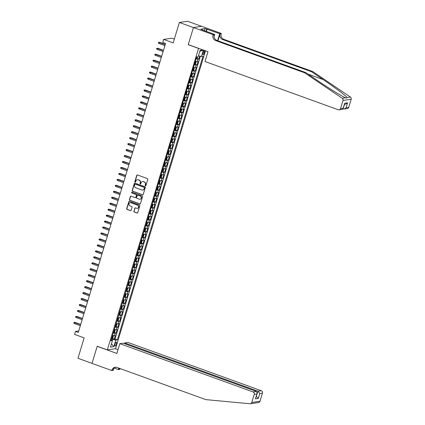 <?xml version="1.0" encoding="UTF-8"?>
<svg xmlns="http://www.w3.org/2000/svg" width="425" height="425" viewBox="0 0 425 425"><rect width="100%" height="100%" fill="white"/><g stroke="black" fill="none" stroke-linecap="round" stroke-linejoin="round"><path stroke-width="0.64" d="M145.398 185.852A0.436 0.404 -98.5 0 0 145.908 185.587L147.788 179.371A0.622 0.579 -98.5 0 0 147.411 178.585L137.477 174.988A0.622 0.579 -98.5 0 0 136.744 175.371L134.868 181.587A0.436 0.404 -98.5 0 0 135.32 182.155A0.436 0.404 -98.5 0 0 135.644 181.868L135.883 181.061A1.982 1.854 -98.5 0 1 138.215 179.833L139.044 180.131A1.982 1.854 -98.5 0 1 140.245 182.644L140.006 183.446A0.436 0.404 -98.5 0 0 140.452 184.014A0.436 0.404 -98.5 0 0 140.776 183.727L141.02 182.92A1.982 1.854 -98.5 0 1 143.352 181.688L144.176 181.99A1.982 1.854 -98.5 0 1 145.382 184.503L145.137 185.305A0.436 0.404 -98.5 0 0 145.398 185.852M142.603 181.592A1.982 1.854 -98.5 0 1 143.57 181.656L144.399 181.958A1.982 1.854 -98.5 0 1 145.6 184.466L145.361 185.273A0.436 0.404 -98.5 0 0 145.695 185.842M137.317 174.957A0.622 0.579 -98.5 0 0 136.967 175.339L135.092 181.555A0.436 0.404 -98.5 0 0 135.426 182.123M137.472 179.732A1.982 1.854 -98.5 0 1 138.438 179.796L139.267 180.099A1.982 1.854 -98.5 0 1 140.468 182.607L140.223 183.414A0.436 0.404 -98.5 0 0 140.563 183.982M116.413 343.995A2.019 0.637 109.9 0 0 116.392 342.205A2.019 0.637 109.9 0 0 114.994 344.207A2.019 0.637 109.9 0 0 115.016 345.998A2.019 0.637 109.9 0 0 116.413 343.995M133.854 211.214A0.622 0.579 -98.5 0 0 134.231 212.001L137.02 213.01A0.622 0.579 -98.5 0 0 137.748 212.622L139.83 205.721A0.622 0.579 -98.5 0 0 139.453 204.935L129.519 201.338A0.622 0.579 -98.5 0 0 128.791 201.726L126.708 208.627A0.622 0.579 -98.5 0 0 127.08 209.413L130.448 210.63A0.622 0.579 -98.5 0 0 131.176 210.248L132.069 207.294A0.622 0.579 -98.5 0 0 131.692 206.508L130.023 205.902A1.657 1.546 -98.5 0 1 130.252 202.698A1.657 1.546 -98.5 0 1 130.969 202.773L137.509 205.142A1.657 1.546 -98.5 0 1 137.28 208.346A1.657 1.546 -98.5 0 1 136.563 208.271L135.474 207.878A0.622 0.579 -98.5 0 0 134.746 208.261L134.077 211.183A0.622 0.579 -98.5 0 0 134.454 211.969L137.238 212.978A0.622 0.579 -98.5 0 0 137.392 213.01M198.374 48.36L188.248 44.694L193.423 27.561L179.361 22.472L173.203 42.883L163.641 39.419L162.743 42.399L165.553 43.419L78.29 332.44L75.48 331.426L74.582 334.406L84.139 337.864L77.977 358.275L92.039 363.37L97.208 346.237L107.334 349.902L198.565 48.333M142.508 194.82A0.622 0.579 -98.5 0 0 143.241 194.432L145.323 187.531A0.622 0.579 -98.5 0 0 144.946 186.745L135.012 183.148A0.622 0.579 -98.5 0 0 134.284 183.531L132.196 190.437A0.622 0.579 -98.5 0 0 132.573 191.218L142.731 194.783A0.622 0.579 -98.5 0 0 142.885 194.815M142.577 196.626L140.494 203.527A0.622 0.579 -98.5 0 1 139.761 203.915L129.827 200.313A0.622 0.579 -98.5 0 1 129.45 199.532L130.342 196.578A0.622 0.579 -98.5 0 1 131.075 196.191L135.102 197.652A0.622 0.579 -98.5 0 0 135.83 197.264L136.425 195.309A0.622 0.579 -98.5 0 0 136.048 194.523L131.851 193.003A0.436 0.404 -98.5 0 1 131.909 192.164A0.436 0.404 -98.5 0 1 132.101 192.185L142.2 195.84A0.622 0.579 -98.5 0 1 142.577 196.626M179.361 22.472L187.558 21.25L201.562 26.323M112.343 338.433L114.261 339.123L115.34 335.548L114.532 335.67L115.249 333.285A2.523 0.404 -163.2 0 1 113.268 332.966M114.144 332.472L116.057 333.163L117.135 329.587L116.328 329.71L117.05 327.324A2.523 0.404 -163.2 0 1 115.069 327.011M115.945 326.512L117.858 327.207L118.936 323.632L118.129 323.749L118.846 321.369A2.523 0.404 -163.2 0 1 116.87 321.05M117.741 320.551L119.659 321.247L120.737 317.672L119.93 317.794L120.647 315.408A2.523 0.404 -163.2 0 1 118.665 315.09M119.542 314.596L121.454 315.286L122.533 311.711L121.725 311.833L122.448 309.448A2.523 0.404 -163.2 0 1 120.466 309.129M121.343 308.635L123.255 309.326L124.334 305.75L123.526 305.873L124.243 303.487A2.523 0.404 -163.2 0 1 122.267 303.174M123.144 302.674L125.056 303.37L126.135 299.795L125.327 299.912L126.044 297.532A2.523 0.404 -163.2 0 1 124.063 297.213M124.939 296.714L126.852 297.41L127.93 293.834L127.123 293.957L127.845 291.571A2.523 0.404 -163.2 0 1 125.864 291.252M126.74 290.758L128.653 291.449L129.731 287.874L128.924 287.996L129.641 285.611A2.523 0.404 -163.2 0 1 127.665 285.292M128.541 284.798L130.454 285.488L131.532 281.913L130.725 282.035L131.442 279.65A2.523 0.404 -163.2 0 1 129.46 279.337M130.337 278.837L132.249 279.533L133.333 275.958L132.52 276.075L133.243 273.695A2.523 0.404 -163.2 0 1 131.261 273.376M132.138 272.882L134.05 273.572L135.129 269.997L134.321 270.119L135.038 267.734A2.523 0.404 -163.2 0 1 133.062 267.415M133.939 266.921L135.851 267.612L136.93 264.037L136.122 264.159L136.839 261.773A2.523 0.404 -163.2 0 1 134.858 261.455M135.734 260.961L137.647 261.651L138.731 258.076L137.918 258.198L138.64 255.813A2.523 0.404 -163.2 0 1 136.659 255.499M137.535 255L139.448 255.696L140.526 252.121L139.719 252.238L140.441 249.857A2.523 0.404 -163.2 0 1 138.46 249.539M139.336 249.045L141.249 249.735L142.327 246.16L141.52 246.282L142.237 243.897A2.523 0.404 -163.2 0 1 140.255 243.578M141.132 243.084L143.044 243.775L144.128 240.199L143.315 240.322L144.038 237.936A2.523 0.404 -163.2 0 1 142.056 237.623M142.933 237.123L144.845 237.814L145.924 234.239L145.116 234.361L145.839 231.976A2.523 0.404 -163.2 0 1 143.857 231.662M144.734 231.163L146.646 231.859L147.725 228.283L146.917 228.4L147.634 226.02A2.523 0.404 -163.2 0 1 145.653 225.702M146.529 225.208L148.442 225.898L149.526 222.323L148.713 222.445L149.435 220.06A2.523 0.404 -163.2 0 1 147.454 219.741M148.33 219.247L150.243 219.938L151.321 216.362L150.514 216.484L151.236 214.099A2.523 0.404 -163.2 0 1 149.255 213.786M150.131 213.286L152.044 213.977L153.122 210.402L152.315 210.524L153.032 208.138A2.523 0.404 -163.2 0 1 151.056 207.825M151.927 207.326L153.839 208.022L154.923 204.446L154.11 204.563L154.833 202.183A2.523 0.404 -163.2 0 1 152.851 201.864M153.728 201.37L155.64 202.061L156.719 198.486L155.911 198.608L156.634 196.222A2.523 0.404 -163.2 0 1 154.652 195.904M155.529 195.41L157.441 196.1L158.52 192.525L157.712 192.647L158.429 190.262A2.523 0.404 -163.2 0 1 156.453 189.948M157.324 189.449L159.237 190.145L160.321 186.564L159.508 186.687L160.23 184.301A2.523 0.404 -163.2 0 1 158.249 183.988M159.125 183.488L161.038 184.184L162.116 180.609L161.309 180.726L162.031 178.346A2.523 0.404 -163.2 0 1 160.05 178.027M160.926 177.533L162.839 178.224L163.917 174.648L163.11 174.771L163.827 172.385A2.523 0.404 -163.2 0 1 161.851 172.067M162.722 171.572L164.634 172.263L165.718 168.688L164.905 168.81L165.628 166.425A2.523 0.404 -163.2 0 1 163.646 166.111M164.523 165.612L166.435 166.308L167.514 162.727L166.706 162.849L167.429 160.464A2.523 0.404 -163.2 0 1 165.447 160.151M166.324 159.651L168.236 160.347L169.315 156.772L168.507 156.889L169.224 154.509A2.523 0.404 -163.2 0 1 167.248 154.19M168.119 153.696L170.032 154.387L171.116 150.811L170.308 150.933L171.025 148.548A2.523 0.404 -163.2 0 1 169.044 148.229M169.92 147.735L171.833 148.426L172.911 144.851L172.104 144.973L172.826 142.587A2.523 0.404 -163.2 0 1 170.845 142.274M171.721 141.775L173.634 142.471L174.712 138.895L173.905 139.012L174.622 136.627A2.523 0.404 -163.2 0 1 172.646 136.313M173.517 135.814L175.429 136.51L176.513 132.935L175.706 133.052L176.423 130.672A2.523 0.404 -163.2 0 1 174.441 130.353M175.318 129.859L177.23 130.549L178.309 126.974L177.501 127.096L178.224 124.711A2.523 0.404 -163.2 0 1 176.242 124.392M177.119 123.898L179.031 124.589L180.11 121.013L179.302 121.136L180.019 118.75A2.523 0.404 -163.2 0 1 178.043 118.437M178.914 117.938L180.832 118.633L181.911 115.058L181.103 115.175L181.82 112.795A2.523 0.404 -163.2 0 1 179.839 112.476M180.715 111.977L182.628 112.673L183.706 109.098L182.899 109.214L183.621 106.834A2.523 0.404 -163.2 0 1 181.64 106.516M182.516 106.022L184.429 106.712L185.507 103.137L184.7 103.259L185.417 100.874A2.523 0.404 -163.2 0 1 183.441 100.555M184.312 100.061L186.23 100.752L187.308 97.176L186.501 97.298L187.218 94.913A2.523 0.404 -163.2 0 1 185.236 94.6M186.113 94.1L188.025 94.796L189.104 91.221L188.296 91.338L189.019 88.958A2.523 0.404 -163.2 0 1 187.037 88.639M187.914 88.14L189.826 88.836L190.905 85.26L190.097 85.382L190.814 82.997A2.523 0.404 -163.2 0 1 188.838 82.678M189.709 82.184L191.627 82.875L192.706 79.3L191.898 79.422L192.615 77.037A2.523 0.404 -163.2 0 1 190.634 76.718M191.51 76.224L193.423 76.914L194.501 73.339L193.694 73.461L194.416 71.076A2.523 0.404 -163.2 0 1 192.435 70.762M193.311 70.263L195.224 70.959L196.302 67.384L195.495 67.501L196.212 65.121A2.523 0.404 -163.2 0 1 194.236 64.802M195.107 64.303L197.025 64.998L198.103 61.423L197.296 61.545A2.523 0.404 -163.2 0 1 195.314 61.227M203.931 50.278A1.955 0.622 109.9 0 0 203.378 51.542L202.98 52.854A1.955 0.622 109.9 0 0 203.001 54.591A1.955 0.622 109.9 0 0 204.356 52.647L204.749 51.34A1.955 0.622 109.9 0 0 204.914 50.633M205.456 50.825L115.526 348.681L107.334 349.902M114.261 339.123L115 339.012L117.364 339.867L203.007 56.206L201.455 56.44L198.438 55.781M117.364 339.867L115.812 340.101L113.831 346.657L110.468 347.156L112.444 340.6L110.893 340.834L196.536 57.173L198.087 56.939L200.069 50.384L203.017 49.943M203.378 50.076L201.455 56.44M196.908 58.347L198.82 59.038L198.013 59.16A2.523 0.404 -163.2 0 1 196.031 58.841M197.025 64.998L196.212 65.121M195.224 70.959L194.416 71.076M193.423 76.914L192.615 77.037M191.627 82.875L190.814 82.997M189.826 88.836L189.019 88.958M188.025 94.796L187.218 94.913M186.23 100.752L185.417 100.874M184.429 106.712L183.621 106.834M182.628 112.673L181.82 112.795M180.832 118.633L180.019 118.75M179.031 124.589L178.224 124.711M177.23 130.549L176.423 130.672M175.429 136.51L174.622 136.627M173.634 142.471L172.826 142.587M171.833 148.426L171.025 148.548M170.032 154.387L169.224 154.509M168.236 160.347L167.429 160.464M166.435 166.308L165.628 166.425M164.634 172.263L163.827 172.385M162.839 178.224L162.031 178.346M161.038 184.184L160.23 184.301M159.237 190.145L158.429 190.262M157.441 196.1L156.634 196.222M155.64 202.061L154.833 202.183M153.839 208.022L153.032 208.138M152.044 213.977L151.236 214.099M150.243 219.938L149.435 220.06M148.442 225.898L147.634 226.02M146.646 231.859L145.839 231.976M144.845 237.814L144.038 237.936M143.044 243.775L142.237 243.897M141.249 249.735L140.441 249.857M139.448 255.696L138.64 255.813M137.647 261.651L136.839 261.773M135.851 267.612L135.038 267.734M134.05 273.572L133.243 273.695M132.249 279.533L131.442 279.65M130.454 285.488L129.641 285.611M128.653 291.449L127.845 291.571M126.852 297.41L126.044 297.532M125.056 303.37L124.243 303.487M123.255 309.326L122.448 309.448M121.454 315.286L120.647 315.408M119.659 321.247L118.846 321.369M117.858 327.207L117.05 327.324M116.057 333.163L115.249 333.285M115 339.012L200.387 56.206M198.82 59.038L199.718 56.063M112.343 340.531L112.678 339.416L111.456 338.975M174.34 39.105L171.838 38.197L163.641 39.419M78.747 330.937L75.48 331.426M193.513 67.187A2.523 0.404 16.8 0 0 195.495 67.501M191.718 73.142A2.523 0.404 16.8 0 0 193.694 73.461M189.917 79.103A2.523 0.404 16.8 0 0 191.898 79.422M188.116 85.064A2.523 0.404 16.8 0 0 190.097 85.382M186.32 91.024A2.523 0.404 16.8 0 0 188.296 91.338M184.519 96.98A2.523 0.404 16.8 0 0 186.501 97.298M182.718 102.94A2.523 0.404 16.8 0 0 184.7 103.259M180.923 108.901A2.523 0.404 16.8 0 0 182.899 109.214M179.122 114.862A2.523 0.404 16.8 0 0 181.103 115.175M177.321 120.817A2.523 0.404 16.8 0 0 179.302 121.136M175.52 126.777A2.523 0.404 16.8 0 0 177.501 127.096M173.724 132.738A2.523 0.404 16.8 0 0 175.706 133.052M171.923 138.699A2.523 0.404 16.8 0 0 173.905 139.012M170.122 144.654A2.523 0.404 16.8 0 0 172.104 144.973M168.327 150.615A2.523 0.404 16.8 0 0 170.308 150.933M166.526 156.575A2.523 0.404 16.8 0 0 168.507 156.889M164.725 162.536A2.523 0.404 16.8 0 0 166.706 162.849M162.929 168.491A2.523 0.404 16.8 0 0 164.905 168.81M161.128 174.452A2.523 0.404 16.8 0 0 163.11 174.771M159.327 180.413A2.523 0.404 16.8 0 0 161.309 180.726M157.532 186.373A2.523 0.404 16.8 0 0 159.508 186.687M155.731 192.328A2.523 0.404 16.8 0 0 157.712 192.647M153.93 198.289A2.523 0.404 16.8 0 0 155.911 198.608M152.134 204.25A2.523 0.404 16.8 0 0 154.11 204.563M150.333 210.205A2.523 0.404 16.8 0 0 152.315 210.524M148.532 216.166A2.523 0.404 16.8 0 0 150.514 216.484M146.737 222.126A2.523 0.404 16.8 0 0 148.713 222.445M144.936 228.087A2.523 0.404 16.8 0 0 146.917 228.4M143.135 234.042A2.523 0.404 16.8 0 0 145.116 234.361M141.339 240.003A2.523 0.404 16.8 0 0 143.315 240.322M139.538 245.963A2.523 0.404 16.8 0 0 141.52 246.282M137.737 251.924A2.523 0.404 16.8 0 0 139.719 252.238M135.942 257.879A2.523 0.404 16.8 0 0 137.918 258.198M134.141 263.84A2.523 0.404 16.8 0 0 136.122 264.159M132.34 269.801A2.523 0.404 16.8 0 0 134.321 270.119M130.544 275.761A2.523 0.404 16.8 0 0 132.52 276.075M128.743 281.717A2.523 0.404 16.8 0 0 130.725 282.035M126.942 287.677A2.523 0.404 16.8 0 0 128.924 287.996M125.147 293.638A2.523 0.404 16.8 0 0 127.123 293.957M123.346 299.598A2.523 0.404 16.8 0 0 125.327 299.912M121.545 305.554A2.523 0.404 16.8 0 0 123.526 305.873M119.749 311.514A2.523 0.404 16.8 0 0 121.725 311.833M117.948 317.475A2.523 0.404 16.8 0 0 119.93 317.794M116.147 323.436A2.523 0.404 16.8 0 0 118.129 323.749M114.352 329.391A2.523 0.404 16.8 0 0 116.328 329.71M112.444 340.6L111.223 339.75M112.551 335.352A2.523 0.404 16.8 0 0 114.532 335.67M112.678 339.416L115.812 340.101M199.723 51.521L203.171 50.001M113.831 346.657L111.509 343.703M134.858 183.117A0.622 0.579 -98.5 0 0 134.502 183.499L132.419 190.4A0.622 0.579 -98.5 0 0 132.797 191.186L142.731 194.783M144.357 187.893A0.436 0.404 -98.5 0 0 144.091 187.345L135.373 184.184A0.436 0.404 -98.5 0 0 134.863 184.455L134.603 185.305A1.982 1.854 -98.5 0 0 135.809 187.813L141.769 189.975A1.982 1.854 -98.5 0 0 144.102 188.742L144.574 187.861A0.436 0.404 -98.5 0 0 144.314 187.313L144.091 187.345M135.299 184.168A0.436 0.404 -98.5 0 1 135.591 184.153L144.314 187.313M142.736 190.044A1.982 1.854 -98.5 0 0 144.319 188.711L144.102 188.742M144.574 187.861L144.319 188.711M130.916 196.159A0.622 0.579 -98.5 0 0 130.565 196.541L129.673 199.495A0.622 0.579 -98.5 0 0 130.05 200.281L139.984 203.883A0.622 0.579 -98.5 0 0 140.138 203.915M135.479 197.652A0.622 0.579 -98.5 0 0 136.053 197.232L136.643 195.272A0.622 0.579 -98.5 0 0 136.271 194.491L131.851 193.003M132.026 192.164A0.436 0.404 -98.5 0 0 132.074 192.971M139.283 199.166A1.657 1.546 -98.5 0 0 141.302 197.758A1.657 1.546 -98.5 0 0 140.229 196.037L137.923 195.202A0.622 0.579 -98.5 0 0 137.195 195.585L136.606 197.545A0.622 0.579 -98.5 0 0 136.977 198.332L139.283 199.166M140.112 199.219A1.657 1.546 -98.5 0 0 140.452 196.005L140.229 196.037M137.769 195.171A0.622 0.579 -98.5 0 1 138.146 195.171L140.452 196.005M135.32 207.846A0.622 0.579 -98.5 0 0 134.969 208.229L134.077 211.183M137.392 208.324A1.657 1.546 -98.5 0 0 137.732 205.11L137.509 205.142M130.363 202.688A1.657 1.546 -98.5 0 1 131.192 202.741L137.732 205.11M129.365 201.307A0.622 0.579 -98.5 0 0 129.014 201.689L126.926 208.595A0.622 0.579 -98.5 0 0 127.303 209.376L130.672 210.598A0.622 0.579 -98.5 0 0 130.826 210.63M197.646 57.008L196.78 58.485A1.673 0.266 -163.2 0 1 196.159 58.432M196.499 57.295A1.673 0.266 16.8 0 0 196.887 57.348L197.099 56.637M158.966 43.462L158.392 42.941L158.573 42.346L159.688 42.33L159.29 42.388L158.966 43.462L164.895 45.608M158.573 42.346L165.213 44.535M159.688 42.33L165.272 44.349M304.55 72.765L305.761 72.585L317.31 80.399C328.291 87.885 341.583 96.087 345.456 97.782L346.274 98.154L347.172 97.527C345.552 95.498 334.178 87.008 323.08 79.544L311.53 71.724L222.673 39.546A4.415 4.128 81.5 0 1 219.996 33.947L221.212 33.766L221.308 33.442L201.625 26.313L193.433 27.535L188.275 44.609L207.958 51.733L205.009 61.508L338.289 109.772A1.891 1.769 -98.5 0 0 340.521 108.598L342.975 100.465A1.891 1.769 -98.5 0 0 342.215 98.265L304.55 72.765L215.693 40.588A4.415 4.128 81.5 0 1 213.015 34.988L213.116 34.659L193.433 27.535M342.991 108.981L344.606 104.316M311.53 71.724L312.742 71.543L223.89 39.366A4.415 4.128 81.5 0 1 221.212 33.766M213.015 34.988L214.227 34.807A4.415 4.128 81.5 0 0 216.904 40.407L305.761 72.585M340.521 108.598L343.166 108.205L344.659 103.259L347.56 102.823L346.067 107.769L348.712 107.376L351.172 99.243L342.975 100.465M347.172 97.527L350.413 97.043L312.742 71.543M213.116 34.659L214.721 34.42L202.428 29.968M204.42 30.69L205.068 28.56L200.791 29.198L202.475 29.808M205.068 28.56L219.704 33.681L221.308 33.442M214.721 34.42L214.057 36.624M217.935 40.779L219.996 33.947M217.6 40.657L219.704 33.681M350.413 97.043A1.891 1.769 81.5 0 1 351.172 99.243M348.712 107.376A1.891 1.769 81.5 0 1 347.305 108.635L343.177 109.044M207.108 29.118L206.412 31.413M206.109 31.301L206.752 29.171M343.166 108.205L342.348 109.374L339.113 109.857M344.659 103.259L343.118 108.715M347.56 102.823L345.557 104.173L344.436 104.343M346.067 107.769L344.064 109.119M255.149 403.027L250.383 403.739A1.891 1.769 -98.5 0 0 251.791 402.48L259.988 401.258A1.891 1.769 81.5 0 1 258.575 402.517L255.149 403.027M119.818 343.676L253.098 391.946L256.408 391.452L123.128 343.188L119.818 343.676L116.864 353.451L97.182 346.322L92.028 363.396L111.711 370.526L113.316 370.287L113.873 368.448M250.383 403.739A1.891 1.769 -98.5 0 1 249.985 403.75L205.859 399.627L117.008 367.45A4.415 4.128 -98.5 0 0 115.095 367.258A4.415 4.128 -98.5 0 0 111.812 370.196L111.711 370.526M124.483 343.676L124.7 342.948L128.01 342.46L261.295 390.724A1.891 1.769 81.5 0 1 262.443 393.125L259.797 393.518L258.299 398.464L255.398 398.894L256.891 393.948L254.246 394.347L251.791 402.48M262.443 393.125L259.988 401.258M120.142 368.587A4.415 4.128 -98.5 0 0 120.004 368.974L119.908 369.304L118.299 369.543L118.745 368.082M114.235 368.071L118.299 369.543M115.334 348.707L118.007 349.674M124.7 342.948L257.986 391.218L261.295 390.724M119.186 368.241A4.415 4.128 -98.5 0 0 118.793 369.155L119.08 368.204M254.246 394.347A1.891 1.769 -98.5 0 0 253.098 391.946M115.712 367.216A4.415 4.128 -98.5 0 0 113.023 370.016L111.812 370.196M256.344 396.111L257.986 391.218L259.797 393.518M258.299 398.464L256.323 396.19M255.398 398.894L257.189 393.311L256.408 391.452M256.891 393.948L257.189 393.311M194.358 64.388A1.673 0.266 -163.2 0 0 194.979 64.441L195.601 63.782L196.143 61.992L195.877 61.466A1.673 0.266 -163.2 0 1 195.256 61.407M195.877 61.466L195.303 61.253M194.698 63.256A1.673 0.266 16.8 0 0 195.086 63.309L195.303 62.597A1.673 0.266 -163.2 0 1 194.916 62.544M157.165 49.417L156.591 48.902L156.772 48.307L157.887 48.285L157.489 48.344L157.165 49.417L163.094 51.563M156.772 48.307L163.418 50.495M157.887 48.285L163.471 50.309M192.557 70.348A1.673 0.266 -163.2 0 0 193.178 70.401L193.805 69.743L194.342 67.952L194.082 67.421A1.673 0.266 -163.2 0 1 193.46 67.368M194.082 67.421L193.508 67.214M192.902 69.217A1.673 0.266 16.8 0 0 193.285 69.27L193.502 68.552A1.673 0.266 -163.2 0 1 193.115 68.499M155.364 55.377L154.796 54.862L154.976 54.267L156.087 54.246L155.688 54.304L155.364 55.377L161.293 57.524M154.976 54.267L161.617 56.451M156.087 54.246L161.675 56.27M190.761 76.309A1.673 0.266 -163.2 0 0 191.383 76.362L192.004 75.698L192.546 73.913L192.286 73.397A1.673 0.266 -163.2 0 1 191.659 73.328M191.399 76.346L192.286 73.397L191.707 73.174M191.101 75.177A1.673 0.266 16.8 0 0 191.489 75.23L191.702 74.513A1.673 0.266 -163.2 0 1 191.319 74.46M153.568 61.338L152.995 60.823L153.175 60.222L154.291 60.207L153.887 60.265L153.568 61.338L159.492 63.484M153.175 60.222L159.816 62.411M154.291 60.207L159.874 62.225M188.96 82.269A1.673 0.266 -163.2 0 0 189.582 82.323L190.203 81.658L190.745 79.873L190.49 79.353A1.673 0.266 -163.2 0 1 189.858 79.289M189.598 82.307L190.49 79.353L189.906 79.135M189.3 81.132A1.673 0.266 16.8 0 0 189.688 81.186L189.906 80.474A1.673 0.266 -163.2 0 1 189.518 80.421M151.768 67.299L151.194 66.778L151.374 66.183L152.49 66.162L152.092 66.226L151.768 67.299L157.696 69.445M151.374 66.183L158.02 68.372M152.49 66.162L158.073 68.186M187.159 88.225A1.673 0.266 -163.2 0 0 187.781 88.278L188.408 87.619L188.944 85.829L188.684 85.297A1.673 0.266 -163.2 0 1 188.062 85.244M188.684 85.297L188.11 85.09M187.505 87.093A1.673 0.266 16.8 0 0 187.887 87.146L188.105 86.434A1.673 0.266 -163.2 0 1 187.717 86.381M149.967 73.254L149.398 72.739L149.579 72.144L150.689 72.123L150.291 72.181L149.967 73.254L155.895 75.4M149.579 72.144L156.219 74.332M150.689 72.123L156.278 74.147M185.364 94.185A1.673 0.266 -163.2 0 0 185.985 94.238L186.607 93.58L187.149 91.789L186.888 91.274A1.673 0.266 -163.2 0 1 186.262 91.205M186.001 94.223L186.888 91.274L186.309 91.051M185.704 93.054A1.673 0.266 16.8 0 0 186.092 93.107L186.304 92.39A1.673 0.266 -163.2 0 1 185.922 92.337M148.171 79.215L147.597 78.699L147.778 78.104L148.893 78.083L148.49 78.142L148.171 79.215L154.094 81.361M147.778 78.104L154.418 80.288M148.893 78.083L154.477 80.107M183.563 100.146A1.673 0.266 -163.2 0 0 184.184 100.199L184.806 99.535L185.348 97.75L185.093 97.229A1.673 0.266 -163.2 0 1 184.461 97.166M184.2 100.183L185.093 97.229L184.508 97.012M183.903 99.014A1.673 0.266 16.8 0 0 184.291 99.067L184.508 98.35A1.673 0.266 -163.2 0 1 184.121 98.297M146.37 85.175L145.796 84.66L145.977 84.06L147.093 84.044L146.694 84.102L146.37 85.175L152.299 87.322M145.977 84.06L152.623 86.248M147.093 84.044L152.676 86.062M181.762 106.101A1.673 0.266 -163.2 0 0 182.383 106.16L183.01 105.496L183.547 103.705L183.287 103.179A1.673 0.266 -163.2 0 1 182.665 103.126M183.287 103.179L182.713 102.972M182.107 104.97A1.673 0.266 16.8 0 0 182.49 105.023L182.708 104.311A1.673 0.266 -163.2 0 1 182.32 104.258M144.569 91.136L144.001 90.615L144.181 90.02L145.292 89.999L144.893 90.063L144.569 91.136L150.498 93.282M144.181 90.02L150.822 92.209M145.292 89.999L150.88 92.023M179.966 112.062A1.673 0.266 -163.2 0 0 180.588 112.115L181.209 111.456L181.751 109.666L181.486 109.135A1.673 0.266 -163.2 0 1 180.864 109.082M181.486 109.135L180.912 108.927M180.306 110.93A1.673 0.266 16.8 0 0 180.694 110.983L180.907 110.272A1.673 0.266 -163.2 0 1 180.524 110.213M142.768 97.091L142.2 96.576L142.38 95.981L143.491 95.96L143.092 96.018L142.768 97.091L148.697 99.238M142.38 95.981L149.021 98.17M143.491 95.96L149.079 97.984M178.165 118.022A1.673 0.266 -163.2 0 0 178.787 118.076L179.408 117.417L179.95 115.627L179.685 115.095A1.673 0.266 -163.2 0 1 179.063 115.042M179.685 115.095L179.111 114.888M178.505 116.891A1.673 0.266 16.8 0 0 178.893 116.944L179.111 116.227A1.673 0.266 -163.2 0 1 178.723 116.174M140.972 103.052L140.399 102.537L140.579 101.942L141.695 101.92L141.297 101.979L140.972 103.052L146.901 105.198M140.579 101.942L147.225 104.125M141.695 101.92L147.278 103.944M176.364 123.983A1.673 0.266 -163.2 0 0 176.986 124.036L177.613 123.372L178.149 121.587L177.889 121.056A1.673 0.266 -163.2 0 1 177.268 121.003M177.889 121.056L177.315 120.849M176.71 122.852A1.673 0.266 16.8 0 0 177.092 122.905L177.31 122.188A1.673 0.266 -163.2 0 1 176.922 122.134M139.172 109.012L138.603 108.497L138.784 107.897L139.894 107.881L139.496 107.939L139.172 109.012L145.1 111.159M138.784 107.897L145.424 110.086M139.894 107.881L145.477 109.9M174.569 129.938A1.673 0.266 -163.2 0 0 175.19 129.997L175.812 129.333L176.354 127.543L176.093 127.027A1.673 0.266 -163.2 0 1 175.467 126.963M175.206 129.976L176.093 127.027L175.514 126.809M174.909 128.807A1.673 0.266 16.8 0 0 175.297 128.86L175.509 128.148A1.673 0.266 -163.2 0 1 175.127 128.095M137.371 114.973L136.802 114.453L136.983 113.858L138.093 113.836L137.695 113.9L137.371 114.973L143.299 117.119M136.983 113.858L143.623 116.046M138.093 113.836L143.682 115.86M172.768 135.899A1.673 0.266 -163.2 0 0 173.389 135.952L174.011 135.293L174.553 133.503L174.287 132.972A1.673 0.266 -163.2 0 1 173.666 132.919M174.287 132.972L173.713 132.765M173.108 134.768A1.673 0.266 16.8 0 0 173.496 134.821L173.713 134.109A1.673 0.266 -163.2 0 1 173.326 134.05M135.575 120.928L135.001 120.413L135.182 119.818L136.298 119.797L135.899 119.855L135.575 120.928L141.504 123.075M135.182 119.818L141.828 122.007M136.298 119.797L141.881 121.821M170.967 141.86A1.673 0.266 -163.2 0 0 171.588 141.913L172.215 141.249L172.752 139.464L172.492 138.933A1.673 0.266 -163.2 0 1 171.87 138.879M172.492 138.933L171.913 138.725M171.312 140.728A1.673 0.266 16.8 0 0 171.695 140.781L171.913 140.064A1.673 0.266 -163.2 0 1 171.525 140.011M133.774 126.889L133.206 126.374L133.386 125.779L134.497 125.757L134.098 125.816L133.774 126.889L139.703 129.035M133.386 125.779L140.027 127.962M134.497 125.757L140.08 127.782M169.171 147.82A1.673 0.266 -163.2 0 0 169.793 147.873L170.414 147.209L170.956 145.424L170.696 144.904A1.673 0.266 -163.2 0 1 170.069 144.84M169.809 147.857L170.696 144.904L170.117 144.686M169.511 146.689A1.673 0.266 16.8 0 0 169.899 146.742L170.112 146.025A1.673 0.266 -163.2 0 1 169.729 145.972M131.973 132.85L131.405 132.334L131.585 131.734L132.696 131.718L132.297 131.777L131.973 132.85L137.902 134.996M131.585 131.734L138.226 133.923M132.696 131.718L138.284 133.737M167.37 153.776A1.673 0.266 -163.2 0 0 167.992 153.834L168.613 153.17L169.155 151.38L168.89 150.854A1.673 0.266 -163.2 0 1 168.268 150.801M168.89 150.854L168.316 150.647M167.71 152.644A1.673 0.266 16.8 0 0 168.098 152.697L168.316 151.985A1.673 0.266 -163.2 0 1 167.928 151.932M130.178 138.81L129.604 138.29L129.784 137.695L130.9 137.673L130.502 137.737L130.178 138.81L136.106 140.957M129.784 137.695L136.43 139.883M130.9 137.673L136.483 139.697M165.569 159.736A1.673 0.266 -163.2 0 0 166.191 159.789L166.818 159.131L167.354 157.34L167.094 156.809A1.673 0.266 -163.2 0 1 166.472 156.756M167.094 156.809L166.515 156.602M165.915 158.605A1.673 0.266 16.8 0 0 166.297 158.658L166.515 157.941A1.673 0.266 -163.2 0 1 166.127 157.887M128.377 144.766L127.808 144.25L127.989 143.655L129.099 143.634L128.701 143.692L128.377 144.766L134.305 146.912M127.989 143.655L134.629 145.839M129.099 143.634L134.683 145.658M163.774 165.697A1.673 0.266 -163.2 0 0 164.395 165.75L165.017 165.086L165.553 163.301L165.298 162.786A1.673 0.266 -163.2 0 1 164.672 162.717M164.411 165.734L165.298 162.786L164.719 162.562M164.114 164.565A1.673 0.266 16.8 0 0 164.502 164.618L164.714 163.901A1.673 0.266 -163.2 0 1 164.332 163.848M126.576 150.726L126.007 150.211L126.188 149.616L127.298 149.595L126.9 149.653L126.576 150.726L132.504 152.873M126.188 149.616L132.828 151.799M127.298 149.595L132.887 151.619M161.973 171.657A1.673 0.266 -163.2 0 0 162.594 171.711L163.216 171.047L163.758 169.262L163.492 168.73A1.673 0.266 -163.2 0 1 162.871 168.677M163.492 168.73L162.918 168.523M162.313 170.526A1.673 0.266 16.8 0 0 162.701 170.579L162.918 169.862A1.673 0.266 -163.2 0 1 162.531 169.809M124.78 156.687L124.206 156.172L124.387 155.571L125.502 155.555L125.104 155.614L124.78 156.687L130.709 158.833M124.387 155.571L131.033 157.76M125.502 155.555L131.086 157.574M160.172 177.613A1.673 0.266 -163.2 0 0 160.793 177.671L161.42 177.007L161.957 175.217L161.697 174.691A1.673 0.266 -163.2 0 1 161.075 174.638M161.697 174.691L161.117 174.478M160.517 176.481A1.673 0.266 16.8 0 0 160.9 176.534L161.117 175.822A1.673 0.266 -163.2 0 1 160.73 175.769M122.979 162.642L122.411 162.127L122.591 161.532L123.702 161.511L123.303 161.574L122.979 162.642L128.908 164.794M122.591 161.532L129.232 163.721M123.702 161.511L129.285 163.535M158.376 183.573A1.673 0.266 -163.2 0 0 158.998 183.627L159.619 182.968L160.156 181.178L159.901 180.662A1.673 0.266 -163.2 0 1 159.274 180.593M159.014 183.611L159.901 180.662L159.322 180.439M158.716 182.442A1.673 0.266 16.8 0 0 159.104 182.495L159.317 181.778A1.673 0.266 -163.2 0 1 158.934 181.725M121.178 168.603L120.61 168.087L120.79 167.492L121.901 167.471L121.502 167.53L121.178 168.603L127.107 170.749M120.79 167.492L127.431 169.676M121.901 167.471L127.489 169.495M156.575 189.534A1.673 0.266 -163.2 0 0 157.197 189.587L157.818 188.923L158.36 187.138L158.095 186.607A1.673 0.266 -163.2 0 1 157.473 186.554M158.095 186.607L157.521 186.4M156.915 188.403A1.673 0.266 16.8 0 0 157.303 188.456L157.521 187.738A1.673 0.266 -163.2 0 1 157.133 187.685M119.382 174.563L118.809 174.048L118.989 173.453L120.105 173.432L119.707 173.49L119.382 174.563L125.311 176.71M118.989 173.453L125.635 175.637M120.105 173.432L125.688 175.456M154.774 195.495A1.673 0.266 -163.2 0 0 155.396 195.548L156.023 194.884L156.559 193.099L156.304 192.578A1.673 0.266 -163.2 0 1 155.678 192.514M155.412 195.532L156.304 192.578L155.72 192.36M155.12 194.363A1.673 0.266 16.8 0 0 155.502 194.416L155.72 193.699A1.673 0.266 -163.2 0 1 155.332 193.646M117.582 180.524L117.013 180.009L117.194 179.408L118.304 179.393L117.906 179.451L117.582 180.524L123.51 182.67M117.194 179.408L123.834 181.597M118.304 179.393L123.887 181.411M152.979 201.45A1.673 0.266 -163.2 0 0 153.6 201.503L154.222 200.844L154.758 199.054L154.498 198.528A1.673 0.266 -163.2 0 1 153.877 198.475M154.498 198.528L153.924 198.316M153.319 200.318A1.673 0.266 16.8 0 0 153.707 200.372L153.919 199.66A1.673 0.266 -163.2 0 1 153.537 199.607M115.781 186.479L115.212 185.964L115.393 185.369L116.503 185.348L116.105 185.412L115.781 186.479L121.709 188.631M115.393 185.369L122.033 187.558M116.503 185.348L122.092 187.372M151.178 207.411A1.673 0.266 -163.2 0 0 151.799 207.464L152.421 206.805L152.963 205.015L152.697 204.483A1.673 0.266 -163.2 0 1 152.076 204.43M152.697 204.483L152.123 204.276M151.518 206.279A1.673 0.266 16.8 0 0 151.906 206.332L152.123 205.615A1.673 0.266 -163.2 0 1 151.736 205.562M113.985 192.44L113.411 191.925L113.592 191.33L114.707 191.308L114.309 191.367L113.985 192.44L119.914 194.586M113.592 191.33L120.238 193.513M114.707 191.308L120.291 193.333M149.377 213.371A1.673 0.266 -163.2 0 0 149.998 213.424L150.62 212.76L151.162 210.975L150.907 210.46A1.673 0.266 -163.2 0 1 150.28 210.391M150.014 213.408L150.907 210.46L150.322 210.237M149.722 212.24A1.673 0.266 16.8 0 0 150.105 212.293L150.322 211.576A1.673 0.266 -163.2 0 1 149.935 211.523M112.184 198.401L111.616 197.885L111.791 197.29L112.907 197.269L112.508 197.327L112.184 198.401L118.113 200.547M111.791 197.29L118.437 199.474M112.907 197.269L118.49 199.293M147.581 219.332A1.673 0.266 -163.2 0 0 148.203 219.385L148.824 218.721L149.361 216.936L149.106 216.415A1.673 0.266 -163.2 0 1 148.479 216.352M148.219 219.369L149.106 216.415L148.527 216.197M147.921 218.195A1.673 0.266 16.8 0 0 148.309 218.253L148.522 217.536A1.673 0.266 -163.2 0 1 148.139 217.483M110.383 204.361L109.815 203.846L109.995 203.246L111.106 203.23L110.707 203.288L110.383 204.361L116.312 206.508M109.995 203.246L116.636 205.434M111.106 203.23L116.694 205.248M145.78 225.287A1.673 0.266 -163.2 0 0 146.402 225.34L147.023 224.682L147.565 222.891L147.3 222.365A1.673 0.266 -163.2 0 1 146.678 222.307M147.3 222.365L146.726 222.153M146.12 224.156A1.673 0.266 16.8 0 0 146.508 224.209L146.726 223.497A1.673 0.266 -163.2 0 1 146.338 223.444M108.588 210.317L108.014 209.801L108.194 209.206L109.31 209.185L108.912 209.249L108.588 210.317L114.516 212.468M108.194 209.206L114.84 211.395M109.31 209.185L114.893 211.209M143.979 231.248A1.673 0.266 -163.2 0 0 144.601 231.301L145.222 230.642L145.764 228.852L145.509 228.337A1.673 0.266 -163.2 0 1 144.883 228.268M144.617 231.285L145.509 228.337L144.925 228.113M144.325 230.116A1.673 0.266 16.8 0 0 144.707 230.169L144.925 229.452A1.673 0.266 -163.2 0 1 144.537 229.399M106.787 216.277L106.218 215.762L106.393 215.167L107.509 215.146L107.111 215.204L106.787 216.277L112.715 218.423M106.393 215.167L113.039 217.35M107.509 215.146L113.093 217.17M142.184 237.208A1.673 0.266 -163.2 0 0 142.8 237.262L143.427 236.597L143.963 234.812L143.703 234.281A1.673 0.266 -163.2 0 1 143.082 234.228M143.703 234.281L143.129 234.074M142.524 236.077A1.673 0.266 16.8 0 0 142.912 236.13L143.124 235.413A1.673 0.266 -163.2 0 1 142.742 235.36M104.986 222.238L104.417 221.722L104.598 221.127L105.708 221.106L105.31 221.165L104.986 222.238L110.914 224.384M104.598 221.127L111.238 223.311M105.708 221.106L111.297 223.13M140.383 243.169A1.673 0.266 -163.2 0 0 141.004 243.222L141.626 242.558L142.168 240.773L141.902 240.242A1.673 0.266 -163.2 0 1 141.281 240.189M141.902 240.242L141.328 240.035M140.723 242.032A1.673 0.266 16.8 0 0 141.111 242.091L141.328 241.373A1.673 0.266 -163.2 0 1 140.941 241.32M103.19 228.198L102.616 227.678L102.797 227.083L103.912 227.067L103.514 227.125L103.19 228.198L109.119 230.345M102.797 227.083L109.443 229.272M103.912 227.067L109.496 229.086M138.582 249.124A1.673 0.266 -163.2 0 0 139.203 249.178L139.825 248.519L140.367 246.728L140.101 246.202A1.673 0.266 -163.2 0 1 139.485 246.144M140.101 246.202L139.528 245.99M138.927 247.993A1.673 0.266 16.8 0 0 139.31 248.046L139.528 247.334A1.673 0.266 -163.2 0 1 139.14 247.281M101.389 234.154L100.821 233.638L100.996 233.043L102.112 233.022L101.713 233.081L101.389 234.154L107.318 236.305M100.996 233.043L107.642 235.232M102.112 233.022L107.695 235.046M136.786 255.085A1.673 0.266 -163.2 0 0 137.403 255.138L138.029 254.479L138.566 252.689L138.306 252.158A1.673 0.266 -163.2 0 1 137.684 252.105M138.306 252.158L137.732 251.951M137.126 253.953A1.673 0.266 16.8 0 0 137.514 254.007L137.727 253.289A1.673 0.266 -163.2 0 1 137.344 253.236M99.588 240.114L99.02 239.599L99.2 239.004L100.311 238.983L99.912 239.041L99.588 240.114L105.517 242.261M99.2 239.004L105.841 241.188M100.311 238.983L105.899 241.007M134.985 261.046A1.673 0.266 -163.2 0 0 135.607 261.099L136.228 260.435L136.77 258.65L136.505 258.118A1.673 0.266 -163.2 0 1 135.883 258.065M136.505 258.118L135.931 257.911M135.325 259.914A1.673 0.266 16.8 0 0 135.713 259.967L135.926 259.25A1.673 0.266 -163.2 0 1 135.543 259.197M97.793 246.075L97.219 245.56L97.399 244.965L98.515 244.943L98.117 245.002L97.793 246.075L103.721 248.221M97.399 244.965L104.045 247.148M98.515 244.943L104.098 246.968M133.184 267.006A1.673 0.266 -163.2 0 0 133.806 267.059L134.428 266.395L134.969 264.61L134.704 264.079A1.673 0.266 -163.2 0 1 134.088 264.026M134.704 264.079L134.13 263.872M133.53 265.869A1.673 0.266 16.8 0 0 133.912 265.923L134.13 265.211A1.673 0.266 -163.2 0 1 133.742 265.158M95.992 252.036L95.423 251.515L95.598 250.92L96.714 250.904L96.316 250.962L95.992 252.036L101.92 254.182M95.598 250.92L102.244 253.109M96.714 250.904L102.297 252.923M131.389 272.962A1.673 0.266 -163.2 0 0 132.005 273.015L132.632 272.356L133.168 270.566L132.908 270.04A1.673 0.266 -163.2 0 1 132.287 269.981M132.908 270.04L132.334 269.827M131.729 271.83A1.673 0.266 16.8 0 0 132.111 271.883L132.329 271.171A1.673 0.266 -163.2 0 1 131.947 271.118M94.191 257.991L93.622 257.476L93.803 256.881L94.913 256.859L94.515 256.918L94.191 257.991L100.119 260.142M93.803 256.881L100.443 259.069M94.913 256.859L100.502 258.883M129.588 278.922A1.673 0.266 -163.2 0 0 130.209 278.975L130.831 278.317L131.373 276.526L131.107 275.995A1.673 0.266 -163.2 0 1 130.486 275.942M131.107 275.995L130.533 275.788M129.928 277.791A1.673 0.266 16.8 0 0 130.316 277.844L130.528 277.127A1.673 0.266 -163.2 0 1 130.146 277.073M92.395 263.952L91.821 263.436L92.002 262.841L93.118 262.82L92.719 262.878L92.395 263.952L98.324 266.098M92.002 262.841L98.648 265.025M93.118 262.82L98.701 264.844M127.787 284.883A1.673 0.266 -163.2 0 0 128.408 284.936L129.03 284.272L129.572 282.487L129.317 281.972A1.673 0.266 -163.2 0 1 128.69 281.902M128.424 284.92L129.317 281.972L128.732 281.748M128.132 283.751A1.673 0.266 16.8 0 0 128.515 283.804L128.732 283.087A1.673 0.266 -163.2 0 1 128.345 283.034M90.594 269.912L90.026 269.397L90.201 268.802L91.317 268.781L90.918 268.839L90.594 269.912L96.523 272.058M90.201 268.802L96.847 270.985M91.317 268.781L96.9 270.805M125.991 290.843A1.673 0.266 -163.2 0 0 126.608 290.897L127.234 290.233L127.771 288.447L127.511 287.916A1.673 0.266 -163.2 0 1 126.889 287.863M127.511 287.916L126.937 287.709M126.331 289.707A1.673 0.266 16.8 0 0 126.714 289.76L126.932 289.048A1.673 0.266 -163.2 0 1 126.549 288.995M88.793 275.873L88.225 275.352L88.405 274.757L89.516 274.741L89.117 274.8L88.793 275.873L94.722 278.019M88.405 274.757L95.046 276.946M89.516 274.741L95.104 276.76M124.19 296.799A1.673 0.266 -163.2 0 0 124.812 296.852L125.433 296.193L125.975 294.403L125.715 293.888A1.673 0.266 -163.2 0 1 125.088 293.818M124.828 296.836L125.715 293.888L125.136 293.664M124.53 295.667A1.673 0.266 16.8 0 0 124.918 295.72L125.131 295.008A1.673 0.266 -163.2 0 1 124.748 294.955M86.998 281.828L86.424 281.313L86.604 280.718L87.72 280.697L87.322 280.755L86.998 281.828L92.926 283.974M86.604 280.718L93.245 282.907M87.72 280.697L93.303 282.721M122.389 302.759A1.673 0.266 -163.2 0 0 123.011 302.812L123.632 302.154L124.174 300.363L123.919 299.848A1.673 0.266 -163.2 0 1 123.293 299.779M123.027 302.797L123.919 299.848L123.335 299.625M122.735 301.628A1.673 0.266 16.8 0 0 123.117 301.681L123.335 300.964A1.673 0.266 -163.2 0 1 122.947 300.911M85.197 287.789L84.628 287.273L84.803 286.678L85.919 286.657L85.521 286.716L85.197 287.789L91.125 289.935M84.803 286.678L91.449 288.862M85.919 286.657L91.502 288.681M120.588 308.72A1.673 0.266 -163.2 0 0 121.21 308.773L121.837 308.109L122.373 306.324L122.113 305.793A1.673 0.266 -163.2 0 1 121.492 305.74M122.113 305.793L121.539 305.586M120.934 307.588A1.673 0.266 16.8 0 0 121.316 307.642L121.534 306.924A1.673 0.266 -163.2 0 1 121.146 306.871M83.396 293.749L82.827 293.234L83.008 292.634L84.118 292.618L83.72 292.676L83.396 293.749L89.324 295.896M83.008 292.634L89.648 294.822M84.118 292.618L89.707 294.637M118.793 314.681A1.673 0.266 -163.2 0 0 119.414 314.734L120.036 314.07L120.578 312.285L120.312 311.753A1.673 0.266 -163.2 0 1 119.691 311.7M120.312 311.753L119.738 311.546M119.133 313.544A1.673 0.266 16.8 0 0 119.521 313.597L119.733 312.885A1.673 0.266 -163.2 0 1 119.351 312.832M81.6 299.71L81.026 299.189L81.207 298.594L82.323 298.573L81.924 298.637L81.6 299.71L87.529 301.856M81.207 298.594L87.848 300.783M82.323 298.573L87.906 300.597M116.992 320.636A1.673 0.266 -163.2 0 0 117.613 320.689L118.235 320.03L118.777 318.24L118.522 317.725A1.673 0.266 -163.2 0 1 117.89 317.656M117.629 320.673L118.522 317.725L117.938 317.502M117.332 319.504A1.673 0.266 16.8 0 0 117.72 319.558L117.938 318.846A1.673 0.266 -163.2 0 1 117.55 318.793M79.799 305.665L79.225 305.15L79.406 304.555L80.522 304.534L80.123 304.592L79.799 305.665L85.728 307.812M79.406 304.555L86.052 306.744M80.522 304.534L86.105 306.558M115.191 326.597A1.673 0.266 -163.2 0 0 115.812 326.65L116.439 325.991L116.976 324.201L116.716 323.669A1.673 0.266 -163.2 0 1 116.094 323.616M116.716 323.669L116.142 323.462M115.536 325.465A1.673 0.266 16.8 0 0 115.919 325.518L116.137 324.801A1.673 0.266 -163.2 0 1 115.749 324.748M77.998 311.626L77.43 311.111L77.61 310.516L78.721 310.494L78.322 310.553L77.998 311.626L83.927 313.772M77.61 310.516L84.251 312.699M78.721 310.494L84.309 312.518M113.395 332.557A1.673 0.266 -163.2 0 0 114.017 332.61L114.638 331.946L115.18 330.161L114.92 329.641A1.673 0.266 -163.2 0 1 114.293 329.577M114.033 332.594L114.92 329.641L114.341 329.423M113.735 331.426A1.673 0.266 16.8 0 0 114.123 331.479L114.336 330.762A1.673 0.266 -163.2 0 1 113.953 330.708M76.203 317.587L75.629 317.071L75.809 316.471L76.925 316.455L76.521 316.513L76.203 317.587L82.126 319.733M75.809 316.471L82.45 318.66M76.925 316.455L82.508 318.474M111.594 338.513A1.673 0.266 -163.2 0 0 112.216 338.571L112.838 337.907L113.379 336.117L113.114 335.591A1.673 0.266 -163.2 0 1 112.492 335.538M113.114 335.591L112.54 335.383M111.934 337.381A1.673 0.266 16.8 0 0 112.322 337.434L112.54 336.722A1.673 0.266 -163.2 0 1 112.152 336.669M74.402 323.547L73.828 323.027L74.008 322.432L75.124 322.41L74.726 322.474L74.402 323.547L80.33 325.693M74.008 322.432L80.654 324.62M75.124 322.41L80.707 324.434M197.296 61.545L198.013 59.16M203.602 50.92L204.749 51.34M203.171 52.222L204.356 52.647M196.796 58.469L197.216 57.072M196.525 57.221L196.887 57.348M323.08 79.544L307.939 74.062M222.673 39.546L223.89 39.366M216.904 40.407L215.693 40.588M342.215 98.265L345.456 97.782M118.793 369.155L120.004 368.974M194.995 64.425L195.888 61.476M194.724 63.182L195.086 63.309M193.194 70.385L194.087 67.437M192.923 69.137L193.285 69.27M191.128 75.098L191.489 75.23M189.327 81.058L189.688 81.186M187.797 88.262L188.689 85.313M187.526 87.013L187.887 87.146M185.73 92.974L186.092 93.107M183.929 98.935L184.291 99.067M182.399 106.144L183.292 103.19M182.128 104.895L182.49 105.023M180.604 112.099L181.491 109.151M180.333 110.851L180.694 110.983M178.803 118.06L179.695 115.111M178.532 116.811L178.893 116.944M177.002 124.02L177.894 121.067M176.731 122.772L177.092 122.905M174.93 128.732L175.297 128.86M173.405 135.936L174.298 132.988M173.134 134.688L173.496 134.821M171.604 141.897L172.497 138.948M171.333 140.648L171.695 140.781M169.532 146.609L169.899 146.742M168.008 153.813L168.9 150.864M167.737 152.57L168.098 152.697M166.207 159.773L167.099 156.825M165.936 158.525L166.297 158.658M164.135 164.486L164.502 164.618M162.61 171.695L163.503 168.741M162.339 170.446L162.701 170.579M160.809 177.65L161.702 174.702M160.538 176.407L160.9 176.534M158.738 182.362L159.104 182.495M157.213 189.571L158.105 186.623M156.942 188.323L157.303 188.456M155.141 194.283L155.502 194.416M153.616 201.487L154.503 198.539M153.34 200.244L153.707 200.372M151.815 207.448L152.702 204.499M151.544 206.199L151.906 206.332M149.743 212.16L150.105 212.293M147.942 218.121L148.309 218.253M146.418 225.324L147.305 222.376M146.147 224.081L146.508 224.209M144.346 230.037L144.707 230.169M142.816 237.246L143.708 234.297M142.545 235.997L142.912 236.13M141.02 243.206L141.907 240.252M140.749 241.958L141.111 242.091M139.219 249.162L140.112 246.213M138.948 247.918L139.31 248.046M137.418 255.122L138.311 252.174M137.148 253.874L137.514 254.007M135.623 261.083L136.51 258.134M135.352 259.834L135.713 259.967M133.822 267.043L134.714 264.09M133.551 265.795L133.912 265.923M132.021 272.999L132.913 270.05M131.75 271.756L132.111 271.883M130.225 278.959L131.113 276.011M129.954 277.711L130.316 277.844M128.153 283.672L128.515 283.804M126.623 290.881L127.516 287.927M126.353 289.632L126.714 289.76M124.557 295.593L124.918 295.72M122.756 301.548L123.117 301.681M121.226 308.757L122.118 305.809M120.955 307.509L121.316 307.642M119.43 314.718L120.317 311.764M119.159 313.469L119.521 313.597M117.358 319.425L117.72 319.558M115.828 326.634L116.721 323.685M115.558 325.385L115.919 325.518M113.762 331.346L114.123 331.479M112.232 338.555L113.124 335.601M111.961 337.307L112.322 337.434"/></g></svg>
